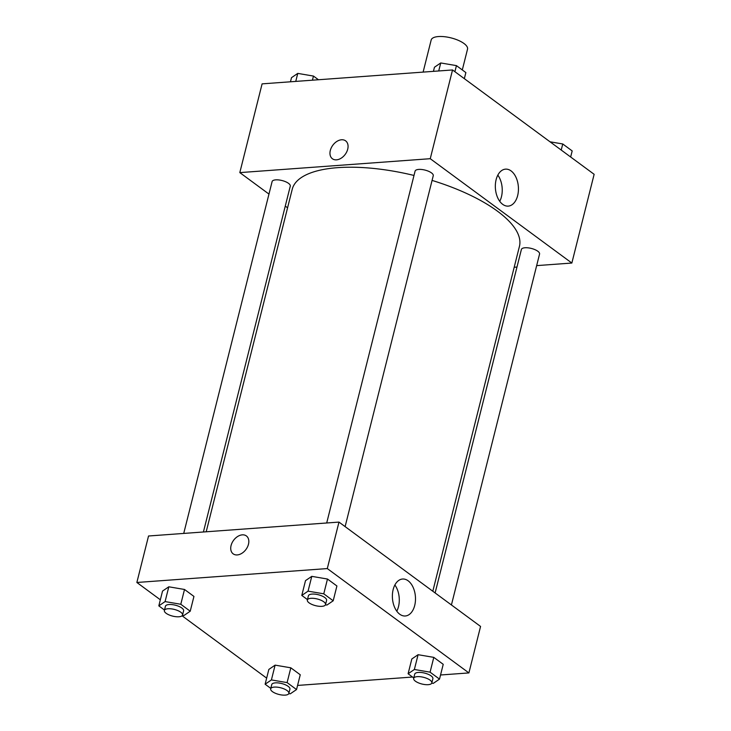 <?xml version="1.0" encoding="UTF-8"?>
<svg xmlns="http://www.w3.org/2000/svg" width="731" height="731" viewBox="0 0 731 731"><rect width="100%" height="100%" fill="white"/><g stroke="black" fill="none" stroke-linecap="round" stroke-linejoin="round"><path stroke-width="1.1" d="M462.303 69.948L467.529 49.141A18.741 6.899 -165.9 0 0 458.291 40.333A18.741 6.899 -165.9 0 0 438.454 36.55A18.741 6.899 -165.9 0 0 431.171 40.013L423.112 72.113M268.962 194.081L239.814 172.607L262.1 83.864L452.535 69.957L594.139 174.307L571.852 263.041L536.655 265.618M516.972 267.053L514.195 267.254M511.088 170.917A18.531 11.513 -94.2 0 1 518.352 191.284A18.531 11.513 -94.2 0 1 508.237 206.115A18.531 11.513 -94.2 0 1 495.408 188.47A18.531 11.513 -94.2 0 1 505.541 169.144A18.531 11.513 -94.2 0 1 511.088 170.917M239.814 172.607L430.248 158.7L452.535 69.957M430.248 158.7L571.852 263.041M499.739 201.317A18.531 11.513 85.8 0 0 497.829 175.12M345.617 140.845A11.129 7.703 -53.6 0 0 336.9 141.403A11.129 7.703 -53.6 0 0 330.321 150.44A11.129 7.703 126.4 0 1 336.9 141.403A11.129 7.703 126.4 0 1 345.617 140.845A11.129 7.703 126.4 0 1 345.215 154.378A11.129 7.703 126.4 0 1 332.413 158.764A11.129 7.703 126.4 0 1 330.311 150.44A11.129 7.703 -53.6 0 0 332.413 158.764M287.575 207.796L285.273 206.096M345.114 526.622L433.255 175.714A9.375 3.445 -165.9 0 0 425.003 170.085A9.375 3.445 -165.9 0 0 415.08 171.145L326.702 522.985M203.41 531.994L290.28 186.158A9.375 3.445 -165.9 0 0 285.666 181.754A9.375 3.445 -165.9 0 0 275.742 179.863A9.375 3.445 -165.9 0 0 272.106 181.59L183.728 533.429M451.42 604.957L539.56 254.059A9.375 3.445 -165.9 0 0 534.946 249.646A9.375 3.445 -165.9 0 0 525.022 247.763A9.375 3.445 -165.9 0 0 521.386 249.49L435.119 592.942M413.993 175.449A117.134 43.092 -165.9 0 0 337.759 167.655A117.134 43.092 -165.9 0 0 292.226 189.283L206.197 531.784M432.807 591.242L519.439 246.356A117.134 43.092 -165.9 0 0 432.076 180.411M160.345 599.785L136.861 582.479L148.539 535.997L338.974 522.089L480.569 626.44L468.9 672.922L440.546 674.987M182.074 615.794L266.66 678.13M311.781 576.357L305.503 580.633L311.781 576.357L327.479 579.034L311.781 576.357L308.062 591.151L323.769 593.819L333.199 600.772L326.931 605.049L325.459 604.802M336.909 585.979L327.479 579.034L336.909 585.979L333.199 600.772M418.086 654.702L411.818 658.978L418.086 654.702L433.794 657.37L418.086 654.702L414.367 669.486L430.075 672.164L439.505 679.117L433.236 683.394L431.765 683.138M443.224 664.324L433.794 657.37L443.224 664.324L439.505 679.117M275.112 665.137L268.844 669.422L275.112 665.137L290.819 667.814L275.112 665.137L271.402 679.931L287.1 682.599L296.539 689.552L290.262 693.829L288.791 693.582M300.249 674.768L290.819 667.814L300.249 674.768L296.539 689.552M136.861 582.479L327.296 568.572L468.9 672.922M412.54 677.034L297.572 685.431M168.806 586.801L162.538 591.077L168.806 586.801L184.504 589.469L168.806 586.801L165.087 601.586L180.795 604.263L190.224 611.217L183.956 615.493L182.485 615.237M193.943 596.423L184.504 589.469L193.943 596.423L190.224 611.217M393.159 589.57A18.531 11.513 -94.2 0 1 402.58 579.025A18.531 11.513 -94.2 0 1 415.418 596.67A18.531 11.513 -94.2 0 1 405.285 615.986A18.531 11.513 -94.2 0 1 393.159 589.57M327.296 568.572L338.974 522.089M237.255 554.93A11.129 7.703 126.4 0 1 233.171 553.851A11.129 7.703 126.4 0 1 233.573 540.319A11.129 7.703 126.4 0 1 246.374 535.933A11.129 7.703 126.4 0 1 247.498 546.925A11.129 7.703 126.4 0 1 237.255 554.93M396.787 611.198A18.531 11.513 85.8 0 0 394.877 585.001M246.374 535.933A11.129 7.703 -53.6 0 0 233.573 540.328A11.129 7.703 -53.6 0 0 233.171 553.851M307.459 599.603L301.793 595.427L308.062 591.151M325.523 604.61L326.583 600.379A9.375 3.445 -165.9 0 0 321.969 595.975A9.375 3.445 -165.9 0 0 312.046 594.084A9.375 3.445 -165.9 0 0 308.409 595.82L307.349 600.041A9.375 3.445 -165.9 0 0 315.591 605.67A9.375 3.445 -165.9 0 0 325.523 604.61A9.375 3.445 -165.9 0 0 320.9 600.197A9.375 3.445 -165.9 0 0 310.986 598.314A9.375 3.445 -165.9 0 0 307.349 600.041M301.793 595.427L305.503 580.633M323.769 593.819L327.479 579.034M413.764 677.939L408.099 673.763L414.367 669.486M431.829 682.946L432.889 678.724A9.375 3.445 -165.9 0 0 428.275 674.32A9.375 3.445 -165.9 0 0 418.36 672.429A9.375 3.445 -165.9 0 0 414.715 674.156L413.655 678.386A9.375 3.445 -165.9 0 0 421.906 684.006A9.375 3.445 -165.9 0 0 431.829 682.946A9.375 3.445 -165.9 0 0 427.215 678.542A9.375 3.445 -165.9 0 0 417.3 676.65A9.375 3.445 -165.9 0 0 413.655 678.386M408.099 673.763L411.818 658.978M430.075 672.164L433.794 657.37M164.484 610.038L158.819 605.871L165.087 601.586M182.549 615.045L183.609 610.824A9.375 3.445 -165.9 0 0 178.994 606.419A9.375 3.445 -165.9 0 0 169.08 604.528A9.375 3.445 -165.9 0 0 165.434 606.255L164.374 610.486A9.375 3.445 -165.9 0 0 172.626 616.105A9.375 3.445 -165.9 0 0 182.549 615.045A9.375 3.445 -165.9 0 0 177.935 610.641A9.375 3.445 -165.9 0 0 168.011 608.749A9.375 3.445 -165.9 0 0 164.374 610.486M158.819 605.871L162.538 591.077M180.795 604.263L184.504 589.469M270.79 688.383L265.125 684.207L271.402 679.931M288.864 693.39L289.924 689.159A9.375 3.445 -165.9 0 0 285.3 684.755A9.375 3.445 -165.9 0 0 275.386 682.864A9.375 3.445 -165.9 0 0 271.74 684.6L270.68 688.821A9.375 3.445 -165.9 0 0 278.931 694.45A9.375 3.445 -165.9 0 0 288.864 693.39A9.375 3.445 -165.9 0 0 284.24 688.986A9.375 3.445 -165.9 0 0 274.326 687.094A9.375 3.445 -165.9 0 0 270.68 688.821M265.125 684.207L268.844 669.422M287.1 682.599L290.819 667.814M433.428 71.355L434.461 67.234L440.738 62.957L456.436 65.626L465.875 72.579L464.34 78.656M438.719 70.971L440.738 62.957M454.91 71.711L456.436 65.626M550.032 141.805L562.751 143.97L572.181 150.924L570.655 157.001M561.216 150.047L562.751 143.97M290.454 81.799L291.495 77.678L297.764 73.392L313.462 76.07L318.46 79.752M295.753 81.406L297.764 73.392M312.429 80.191L313.462 76.07"/></g></svg>
